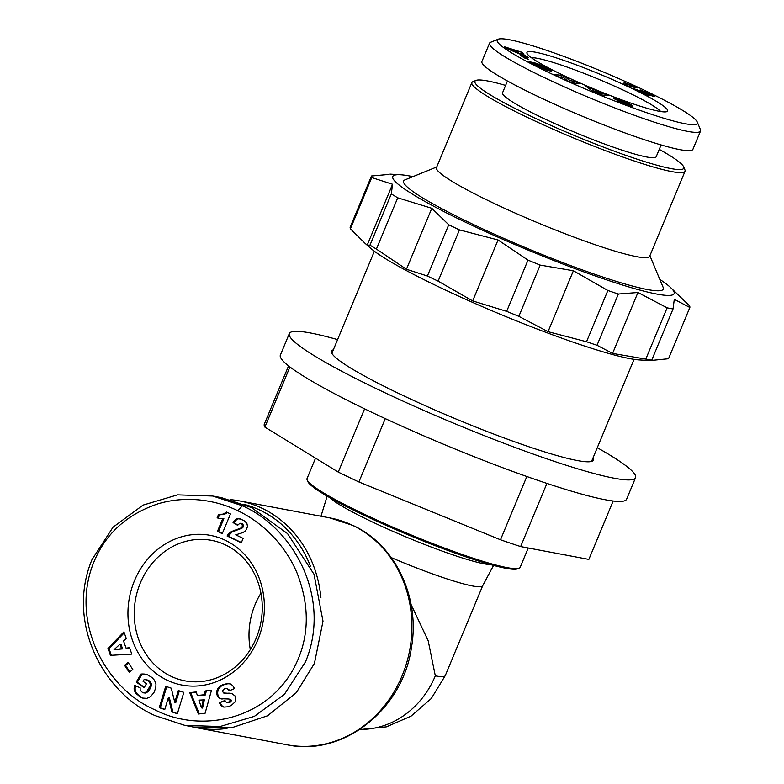 <?xml version="1.0" encoding="UTF-8"?>
<svg xmlns="http://www.w3.org/2000/svg" width="784" height="784" viewBox="0 0 784 784"><rect width="100%" height="100%" fill="white"/><g stroke="black" fill="none" stroke-linecap="round" stroke-linejoin="round"><path stroke-width="1.18" d="M237.601 510.678C253.222 517.665 281.789 537.128 297.018 572.928C309.112 604.101 309.357 633.158 297.744 660.089C272.577 718.879 202.576 734.647 154.742 709.745C104.439 687.98 68.394 618.841 95.109 559.168C107.045 532.326 128.066 513.863 158.192 503.759C192.168 493.734 222.744 503.171 237.601 510.678L242.452 505.788C294.833 528.984 331.632 598.878 305.554 661.765L284.465 694.271L254.398 716.351L220.039 726.533L184.848 725.376L155.105 715.616C102.929 692.958 65.866 622.006 92.002 559.639L113.014 527.22L143.08 505.092L177.576 494.861L212.709 496.027L242.452 505.788M230.055 499.614A115.444 102.92 100.7 0 1 239.424 500.888A115.444 102.92 100.7 0 1 262.199 508.346A115.444 102.92 100.7 0 1 320.891 597.575M227.037 728.424A115.444 102.92 100.7 0 1 196.725 727.787A115.444 102.92 100.7 0 1 191.306 726.592M244.755 504.543A113.092 100.832 100.7 0 1 260.259 510.296A113.092 100.832 100.7 0 1 310.386 566.136M482.679 585.746A87.896 9.192 -157.4 0 1 482.64 585.834A87.896 9.192 -157.4 0 1 391.275 557.62M359.925 729.404A87.896 78.371 -79.3 0 0 435.316 675.857L428.221 640.881L411.041 604.405M528.23 547.996L520.194 567.273A115.444 12.064 -157.4 0 1 519.116 568.204L517.597 568.821A114.268 11.946 -157.4 0 1 362.316 514.422A114.268 11.946 -157.4 0 1 307.779 481.484L307.152 479.965A115.444 12.064 -157.4 0 1 307.044 478.554L315.531 458.16M519.116 568.204A115.444 12.064 -157.4 0 1 507.111 567.626A115.444 12.064 -157.4 0 1 362.247 513.246A115.444 12.064 -157.4 0 1 307.152 479.965M167.061 680.159A76.175 67.924 100.7 0 1 134.476 580.709A76.175 67.924 100.7 0 1 225.282 540.264A76.175 67.924 100.7 0 1 257.867 639.715A76.175 67.924 100.7 0 1 167.061 680.159M225.576 544.968A71.491 63.739 -79.3 0 0 211.484 540.343A71.491 63.739 -79.3 0 0 137.582 590.734A71.491 63.739 -79.3 0 0 170.932 676.239A71.491 63.739 -79.3 0 0 185.034 680.865A71.491 63.739 -79.3 0 0 258.936 630.473A71.491 63.739 -79.3 0 0 225.576 544.968M260.935 593.214A71.491 63.739 -79.3 0 0 250.331 649.593M597.271 447.703A187.513 19.6 -157.4 0 1 635.559 477.681A187.513 19.6 -157.4 0 1 378.986 389.922A187.513 19.6 -157.4 0 1 289.325 333.563A187.513 19.6 -157.4 0 1 337.59 339.609M635.559 477.681L626.602 499.212A187.513 19.6 -157.4 0 1 370.028 411.443A187.513 19.6 -157.4 0 1 280.368 355.083L289.325 333.563M333.337 349.821A141.806 14.827 22.6 0 0 331.524 351.124A141.806 14.827 22.6 0 0 399.33 393.744A141.806 14.827 22.6 0 0 593.37 460.12A141.806 14.827 22.6 0 0 593.018 457.915M597.026 345.274A172.284 18.012 22.6 0 1 586.52 341.736L548.036 331.681L518.841 316.334A172.284 18.012 22.6 0 1 506.66 311.356L472.674 300.919L438.119 281.133A172.284 18.012 22.6 0 1 427.398 276.017L406.435 269.255L376.398 249.067A172.284 18.012 22.6 0 1 369.979 245.127L367.196 245.167L364.932 243.187L370.136 247.822A152.361 15.925 22.6 0 0 488.804 309.425A152.361 15.925 22.6 0 0 629.954 358.641A152.361 15.925 22.6 0 0 639.46 359.934L649.926 360.571L668.517 358.729L689.851 307.475L674.289 299.331L673.044 308.955L651.71 360.199A172.284 18.012 22.6 0 1 648.858 359.689A172.284 18.012 22.6 0 1 645.8 359.092L667.125 307.838L637.941 292.491L618.36 294.029L597.026 345.274L612.578 353.417L637.941 292.491M659.805 279.398A152.361 15.925 -157.4 0 1 669.879 286.875A152.361 15.925 -157.4 0 1 619.634 284.112A152.361 15.925 -157.4 0 1 465.637 222.303A152.361 15.925 -157.4 0 1 400.546 174.763A152.361 15.925 -157.4 0 1 412.943 176.635M506.66 311.356L527.995 260.112L498.046 239.973L459.453 229.888A172.284 18.012 -157.4 0 1 453.995 227.301A172.284 18.012 -157.4 0 1 448.732 224.763L431.808 208.289L397.733 197.823L376.398 249.067M527.995 260.112A172.284 18.012 22.6 0 0 540.176 265.09L518.841 316.334M586.52 341.736L607.855 290.492L573.398 270.754L540.176 265.09M607.855 290.492A172.284 18.012 22.6 0 0 618.36 294.029M667.125 307.838A172.284 18.012 22.6 0 0 670.193 308.445A172.284 18.012 22.6 0 0 673.044 308.955M689.851 307.475A172.284 18.012 22.6 0 0 689.587 305.868L669.879 286.875M659.246 149.362A113.092 11.819 -157.4 0 1 683.668 166.845L684.932 169.873A115.444 12.064 -157.4 0 1 685.03 171.284L649.652 256.299A115.444 12.064 -157.4 0 1 636.559 256.642A115.444 12.064 -157.4 0 1 514.314 212.689A115.444 12.064 -157.4 0 1 436.492 167.57L471.88 82.565A115.444 12.064 -157.4 0 1 472.958 81.634L475.996 80.399A113.092 11.819 -157.4 0 1 487.766 80.977A113.092 11.819 -157.4 0 1 505.611 85.407M649.887 255.711L663.156 287.385A140.64 14.7 -157.4 0 1 647.339 289.531A140.64 14.7 -157.4 0 1 491.862 233.054A140.64 14.7 -157.4 0 1 404.916 179.899L436.737 166.982M685.03 171.284A115.444 12.064 -157.4 0 1 671.947 171.627A115.444 12.064 -157.4 0 1 549.692 127.684A115.444 12.064 -157.4 0 1 471.88 82.565M683.668 166.845A113.092 11.819 -157.4 0 1 670.947 168.57A113.092 11.819 -157.4 0 1 545.919 123.157A113.092 11.819 -157.4 0 1 475.996 80.399M661.088 144.942L656.179 156.751A83.212 8.702 -157.4 0 1 646.741 156.996A83.212 8.702 -157.4 0 1 558.62 125.313A83.212 8.702 -157.4 0 1 502.534 92.796L507.444 80.987M697.26 122.059L700.426 129.625A114.268 11.946 -157.4 0 1 700.524 131.026A114.268 11.946 -157.4 0 1 687.568 131.359A114.268 11.946 -157.4 0 1 566.558 87.857A114.268 11.946 -157.4 0 1 489.539 43.198A114.268 11.946 -157.4 0 1 490.608 42.277L498.203 39.2A108.408 11.329 -157.4 0 1 509.473 39.749A108.408 11.329 -157.4 0 1 619.164 78.763A108.408 11.329 -157.4 0 1 697.26 122.059A108.408 11.329 -157.4 0 1 685.059 123.715A108.408 11.329 -157.4 0 1 565.225 80.174A108.408 11.329 -157.4 0 1 498.203 39.2M700.524 131.026L692.909 149.313A114.268 11.946 -157.4 0 1 679.953 149.656A114.268 11.946 -157.4 0 1 558.943 106.154A114.268 11.946 -157.4 0 1 481.925 61.495L489.539 43.198M658.962 111.23A76.175 7.967 -157.4 0 1 581.885 83.819A76.175 7.967 -157.4 0 1 527.005 53.39A76.175 7.967 -157.4 0 1 535.58 52.224A76.175 7.967 -157.4 0 1 619.791 82.82A76.175 7.967 -157.4 0 1 666.89 111.612A76.175 7.967 -157.4 0 1 658.962 111.23M660.687 111.534A71.491 7.477 22.6 0 0 606.689 82.673A71.491 7.477 22.6 0 0 537.579 58.349A71.491 7.477 22.6 0 0 531.444 57.732M212.709 496.027L221.578 497.693L251.321 507.454L287.552 533.62L314.031 574.29L322.998 621.232L314.423 663.431L296.303 692.664L267.55 715.792L231.378 727.866L193.717 727.042L184.848 725.376M198.372 713.999L189.738 692.644L196.196 691.949L197.382 695.496L204.399 694.732L205.183 690.959L211.494 690.273L205.104 713.264L198.372 713.999M141.757 697.731L135.456 692.84L134.211 689.842L134.358 686.225L134.613 685.294L140.13 687.813L140.169 690.185L142.541 692.566L144.285 692.86L146.559 691.831L150.116 686L150.312 684.05L149.156 681.492L146.598 679.885L144.138 679.532L143.06 681.316L146.471 683.756L144.119 687.686L136.24 682.051L141.071 673.995L147.304 674.72L151.9 677.435L154.526 680.287L155.947 684.216L155.791 687.793L153.889 692.684L150.508 696.643L146.873 698.368L142.59 698.074M107.976 648.476L123.921 631.894L126.263 638.499L123.539 640.989L126.077 648.162L129.517 647.672L131.8 654.121L110.417 655.355L107.976 648.476L109.015 648.672L111.367 655.297M129.321 672.398L124.578 665.351L128.057 662.382L132.8 669.428L129.321 672.398M171.892 711.911L168.354 697.711L164.767 709.53L159.25 707.687L165.718 686.333L171.245 688.176L174.773 702.268L178.331 690.537L183.838 692.38L177.36 713.734L171.892 711.911L172.941 712.107L169.393 697.907L168.354 697.711M231.133 705.58L227.664 706.825L223.901 707.099L221.284 705.874L219.647 703.464L219.334 702.67L224.92 700.504L226.331 702.307L228.467 702.337L230.241 700.377L228.928 699.024L220.324 698.681L217.237 695.741L216.649 692.399L217.384 689.371L219.324 686.774L222.529 684.834L227.115 683.638L230.427 683.932L232.574 685.471L234.524 688.548L229.232 690.871L226.801 688.362L224.645 688.617L222.431 690.89L223.45 692.958L231.809 693.536L235.014 695.937L235.778 698.613L235.092 701.915L231.133 705.58M242.295 524.78L239.933 523.232L237.621 525.309L233.054 522.595L235.543 519.537L238.483 518.596L243.795 520.4L246.862 523.291L247.548 526.593L245.627 530.807L242.815 532.62L235.729 534.835L243.128 538.373L241.305 542.763L227.076 535.962L231.231 531.65L240.923 528.024L242.246 526.574L242.295 524.78L243.344 524.976L241.609 523.781M217.452 531.356L222.832 518.449A11.74 10.466 100.7 0 1 219.275 518.459A11.74 10.466 100.7 0 1 217.139 517.783L218.52 514.471L223.156 514.128L226.537 512.07L230.457 513.951L222.254 533.659L217.452 531.356L218.491 531.552L223.871 518.645L222.832 518.449M196.294 692.243L189.738 692.644M190.777 692.85L199.293 713.901M211.396 690.596L205.183 690.959M206.221 691.165L205.447 694.928L204.399 694.732M205.447 694.928L197.382 695.496M139.993 696.751L140.895 697.29M141.933 697.486L142.796 697.927M144.187 698.466L143.394 698.319M143.639 698.27L144.315 698.475M145.883 674.309L145.069 674.152M146 674.328L144.178 674.034M145.216 674.23L143.207 673.985M144.246 674.181L142.169 673.956M143.217 674.152L141.071 673.995M142.11 674.191L137.278 682.247L136.24 682.051M137.278 682.247L144.344 687.303M146.481 679.846L145.667 679.659M147.529 680.042L146.598 679.885M147.637 680.081L148.509 680.424L147.461 680.228M148.509 680.424L149.332 680.924L148.294 680.728M149.332 680.924L148.401 680.806M149.44 681.002L150.195 681.688L149.156 681.492M150.195 681.688L150.763 682.462L149.724 682.266M150.763 682.462L151.145 683.305L150.107 683.109M151.145 683.305L151.351 684.246L150.312 684.05M151.351 684.246L150.322 684.265M151.361 684.461L151.332 685.304L150.293 685.108M151.332 685.304L151.155 686.196L150.116 686M151.155 686.196L150.832 687.176L149.793 686.98M150.832 687.176L150.352 688.234L149.313 688.038M150.352 688.234L149.734 689.352L148.695 689.156M149.734 689.352L148.627 689.263M149.675 689.459L148.98 690.498L147.941 690.302M148.98 690.498L148.294 691.341L147.255 691.145M148.294 691.341L146.559 691.831M147.608 692.027L145.863 692.331M146.902 692.527L145.158 692.664M146.196 692.86L144.285 692.86M145.334 693.056L143.403 692.831M135.583 685.735L135.397 686.421L134.358 686.225M135.397 686.421L135.22 687.49L134.182 687.294M135.22 687.49L135.132 688.509L134.093 688.313M135.132 688.509L135.171 689.479L134.133 689.283M135.171 689.479L135.25 690.038L134.211 689.842M135.25 690.038L135.495 691.027L134.446 690.831M135.495 691.027L135.867 691.949L134.828 691.753M135.867 691.949L136.377 692.831L135.328 692.635M136.377 692.831L135.456 692.84M136.504 693.036L136.984 693.644L135.946 693.448M136.984 693.644L137.602 694.271L136.553 694.075M137.602 694.271L138.317 694.928L137.278 694.732M138.317 694.928L139.16 695.633L138.121 695.437M139.16 695.633L140.13 696.339L139.091 696.143M140.13 696.339L141.032 696.947M124.254 632.835L109.015 648.672M129.634 648.005L126.077 648.162M128.527 663.068L125.616 665.547L124.578 665.351M125.616 665.547L129.899 671.908M177.4 713.597L172.941 712.107M179.33 690.871L175.812 702.464L174.773 702.268M166.727 686.666L160.289 707.883L159.25 707.687M160.289 707.883L164.807 709.393M231.623 693.497L230.084 693.232M231.133 693.428L229.085 693.164M230.133 693.36L227.997 693.154M229.036 693.35L225.988 693.252M227.027 693.448L224.871 693.242M225.91 693.438L224.038 693.144M226.801 688.362L230.075 690.498M229.928 683.785L228.928 683.599M229.957 683.795L228.066 683.57M229.104 683.766L227.115 683.638M228.164 683.834L226.096 683.785M227.135 683.981L224.979 684.03M226.027 684.226L223.803 684.383M224.851 684.579L223.558 684.461M224.596 684.657L222.529 684.834M223.577 685.03L221.607 685.255M222.646 685.451L220.765 685.716M221.803 685.912L220 686.225M221.049 686.421L219.324 686.774M220.373 686.97L219.177 686.911M220.216 687.107L219.51 687.852L218.471 687.656M219.51 687.852L218.912 688.685L217.864 688.489M218.912 688.685L218.432 689.567L217.384 689.371M218.432 689.567L218.06 690.518L217.021 690.322M218.06 690.518L217.011 690.341M218.05 690.537L217.805 691.566L216.756 691.361M217.805 691.566L217.687 692.595L216.649 692.399M217.687 692.595L217.707 693.624L216.668 693.419M217.707 693.624L217.874 694.644L216.835 694.448M217.874 694.644L216.903 694.781M217.952 694.977L218.285 695.937L217.237 695.741M218.285 695.937L218.746 696.8L217.707 696.604M218.746 696.8L219.344 697.574L218.305 697.378M219.344 697.574L219.765 697.966L218.726 697.77M219.765 697.966L220.51 698.475L219.461 698.279M220.51 698.475L221.372 698.877L220.324 698.681M221.372 698.877L222.117 699.093M229.565 699.201L228.928 699.024M230.614 699.397L229.653 699.24M230.692 699.436L231.251 700.181L230.212 699.985M231.251 700.181L230.241 700.377M231.29 700.573L230.986 701.533L229.947 701.337M230.986 701.533L229.418 701.866M230.467 702.062L228.467 702.337M229.516 702.533L228.095 702.425M229.144 702.621L227.135 702.513M225.175 701.004L219.334 702.67M220.373 702.866L220.686 703.66L219.647 703.464M220.686 703.66L221.157 704.61L220.108 704.414M221.157 704.61L221.705 705.424L220.657 705.228M221.705 705.424L222.323 706.07L221.284 705.874M222.323 706.07L223.009 706.609L221.97 706.413M223.009 706.609L223.773 706.992L222.725 706.796M224.067 707.109L223.126 706.943M241.09 523.467L242.658 523.977M227.076 535.962L228.124 536.158L232.28 531.846L241.972 528.22L243.285 526.77L243.461 525.466L242.413 525.27M243.461 525.466L243.344 524.976M243.285 526.77L242.246 526.574M242.981 527.318L241.933 527.122M241.972 528.22L240.923 528.024M241.825 528.318L240.786 528.122M240.972 528.71L239.924 528.514M239.767 529.151L238.728 528.955M236.954 529.955L235.906 529.759M235.563 530.415L234.514 530.219M234.338 530.866L233.289 530.67M233.23 531.356L232.191 531.16M232.28 531.846L231.231 531.65M231.476 532.346L230.437 532.15M230.555 533.1L229.516 532.904M229.624 534.012L228.585 533.816M228.81 535.031L227.772 534.835M228.124 536.158L241.413 542.518M240.208 518.851L238.483 518.596M239.522 518.792L237.807 518.636M238.855 518.832L236.621 518.949M237.67 519.145L235.543 519.537L236.582 519.753L235.739 520.507L234.69 520.311M235.739 520.507L234.906 521.517L233.867 521.321M234.906 521.517L234.093 522.791L233.054 522.595M234.093 522.791L237.826 525.006M242.138 523.663L239.933 523.232M219.794 518.547A11.74 10.466 100.7 0 1 218.177 517.979L217.139 517.783M222.362 533.404L218.491 531.552M227.046 512.315L226.409 512.197M227.36 512.462L225.39 513.02M226.429 513.216L224.312 513.657M225.351 513.853L223.156 514.128M224.204 514.324L222.303 514.363M223.352 514.559L221.166 514.51M222.215 514.706L219.912 514.559M220.951 514.755L218.52 514.471M219.559 514.667L218.177 517.979M202.556 708.079L204.34 699.857L198.911 700.141L201.508 707.883L202.556 708.079M122.608 648.907L121.02 644.428L119.981 644.223L114.052 649.671L122.608 648.907L121.559 648.711L119.981 644.223M201.508 707.883L203.301 699.661M114.052 649.671L121.559 648.711M289.923 366.932L264.874 427.104L338.257 472.086A175.802 18.375 22.6 0 0 358.896 481.964L500.496 539.774L526.828 476.505M264.874 427.104A175.802 18.375 -157.4 0 1 264.316 424.154L288.571 365.883M613.166 500.996L588.911 559.266A175.802 18.375 -157.4 0 1 588.853 559.404L520.645 546.566A175.802 18.375 -157.4 0 1 500.496 539.774M338.257 472.086L364.589 408.817M385.267 418.607L358.896 481.964M520.645 546.566L546.928 483.405M588.853 559.404L613.157 500.996M645.8 359.092L612.578 353.417M364.932 243.187L350.409 228.81A172.284 18.012 22.6 0 1 350.154 227.242L371.489 175.998L388.188 174.499M472.674 300.919L498.046 239.973M459.453 229.888L438.119 281.133M548.036 331.681L573.398 270.754M367.196 245.167L392.549 184.25L371.743 177.566L350.409 228.81M369.979 245.127L391.314 193.883L392.549 184.25M406.435 269.255L431.808 208.289M427.398 276.017L448.732 224.763M371.489 175.998A172.284 18.012 22.6 0 0 371.743 177.566M391.314 193.883A172.284 18.012 22.6 0 0 397.733 197.823M623.633 83.898L629.895 85.074A11.74 1.225 -157.4 0 1 624.084 82.545L637.99 87.994L628.435 86.201L623.633 83.898M649.534 94.119L640.156 89.895L654.307 95.971L654.826 96.569L652.611 96.118L642.214 92.169L649.613 95.707L647.486 95.305L633.256 88.504L649.534 94.119M593.606 92.022L585.952 86.338L608.433 95.599L600.564 94.884L593.606 92.022M536.374 65.915L529.592 62.367L529.033 61.74L529.739 61.691L539.245 66.581L545.938 68.433L531.601 62.103L537.02 63.484L547.947 68.502L551.73 71.001L546.213 69.894L536.374 65.915M504.484 46.785L521.811 52.234L523.839 53.851L520.899 52.891L528.632 57.663L506.591 48.471L504.484 46.785M525.045 58.232L520.576 55.527L524.32 56.781L528.788 59.476L525.045 58.232M566.528 80.311L563.696 77.489L559.335 76.999L553.769 74.431L561.648 75.323L567.204 77.89L570.027 80.693L574.349 81.193L579.905 83.751L572.036 82.849L566.528 80.311M627.739 105.517L617.606 101.263L627.112 104.615L613.607 98.029L629.709 103.988L632.198 105.468L619.634 100.411L632.276 106.34L632.904 106.918L632.022 106.918L627.739 105.517M619.634 100.411L619.301 101.205M629.356 86.367L629.895 85.074M633.629 87.171L634.07 86.122M633.482 87.142L633.933 86.073M632.325 86.926L632.835 85.701M631.11 86.701L631.688 85.289M629.807 86.456L630.483 84.839M649.328 94.942L649.632 94.217M649.123 94.864L649.377 94.256M648.789 94.737L649.025 94.168M647.731 94.325L647.937 93.815M647.584 94.266L647.79 93.766M646.682 93.913L646.888 93.423M640.851 92.13L641.234 91.228M639.607 91.542L639.94 90.728M638.49 91.003L638.784 90.297M637.519 90.542L637.774 89.925M636.706 90.15L636.931 89.621M641.998 92.679L642.214 92.169M654.091 96.51L654.307 95.971M653.317 96.324L653.631 95.57M652.876 96.187L653.229 95.344M651.965 95.903L652.376 94.903M650.857 95.511L651.328 94.384M649.524 95.011L650.044 93.757M645.751 92.424L645.967 91.904M645.026 92.218L645.271 91.62M643.801 91.689L644.036 91.13M592.626 89.092L591.93 90.777M601.073 94.933L601.916 92.914M600.142 94.717L600.897 92.914M592.969 91.552L593.645 89.925M551.113 71.119L551.368 70.511M550.691 71.079L551.034 70.256M550.525 71.05L550.887 70.168M550.054 70.962L550.486 69.913M549.476 70.834L549.986 69.609M548.82 70.668L549.398 69.276M548.065 70.462L548.712 68.914M547.232 70.217L547.947 68.502M546.301 69.923L547.075 68.061M545.958 69.805L546.752 67.894M545.615 68.12L545.889 67.463M544.792 67.62L545.037 67.052M543.969 67.189L544.194 66.65M543.165 66.797L543.381 66.268M542.352 66.415L542.567 65.885M541.724 66.13L541.94 65.611M540.901 65.768L541.117 65.239M539.98 65.376L540.205 64.837M538.931 65.082L539.216 64.415M537.657 65.17L538.157 63.965M536.55 64.611L537.02 63.484M538.422 65.562L538.657 65.013M545.439 69.639L545.938 68.433M545.39 69.619L545.86 68.502M545.194 69.551L545.625 68.502M544.831 69.423L545.243 68.453M544.312 69.237L544.684 68.335M543.645 68.992L543.988 68.169M543.577 68.972L543.92 68.149M542.832 68.688L543.145 67.943M542.107 68.404L542.391 67.718M541.381 68.12L541.646 67.483M540.646 67.816L540.891 67.218M539.911 67.512L540.147 66.944M539.02 67.13L539.245 66.581M538.118 66.728L538.343 66.199M537.256 66.336L537.471 65.797M536.393 65.934L536.628 65.386M535.952 65.719L536.187 65.16M535.315 65.415L535.57 64.807M534.904 65.209L535.178 64.553M534.815 65.16L535.09 64.484M534.727 65.121L535.051 64.347M529.494 62.289L529.739 61.691M521.468 53.077L521.811 52.234M526.387 56.732L526.652 56.085M522.85 55.252L523.095 54.635M520.351 54.204L520.899 52.891M524.32 56.781L523.977 57.585M573.584 83.035L574.349 81.193M569.596 81.732L570.027 80.693M566.636 80.36L567.204 77.89M560.874 77.175L561.648 75.323M632.031 106.918L632.276 106.34M631.473 106.781L631.777 106.046M630.757 106.565L631.12 105.693M629.924 106.301L630.346 105.301M629.405 106.124L629.846 105.066M628.66 105.86L629.121 104.733M627.808 105.546L628.298 104.36M627.102 104.605L627.367 103.958M626.102 104.086L626.347 103.517M624.985 103.606L625.22 103.037M622.917 102.743L623.162 102.175M621.771 102.263L622.006 101.685M620.918 101.9L621.153 101.312M620.32 101.646L620.565 101.048M619.732 101.401L619.997 100.754M628.739 104.164L628.964 103.615M627.994 103.89L628.249 103.272M627.259 103.606L627.533 102.939M626.455 103.233L626.73 102.586M625.622 102.733L625.838 102.204M619.87 100.44L620.095 99.911M618.556 100.881L619.115 99.548M617.694 100.499L618.223 99.225M616.91 100.136L617.41 98.941M616.224 99.813L616.685 98.696M616.067 99.735L616.518 98.637M615.352 99.372L615.754 98.402M614.744 99.039L615.087 98.206M614.264 98.745L614.538 98.078M613.911 98.5L614.117 98.01L613.901 98.49M626.906 105.203L627.122 104.664M621.879 103.214L622.104 102.665M621.379 103.008L621.643 102.361M594.39 92.345L594.948 91.013L597.183 92.835L596.947 93.394M598.927 94.217L599.486 92.875L594.948 91.013M597.183 92.835L599.486 92.875M518.185 53.302L518.43 52.724L517.048 51.626L510.658 49.539L510.433 50.068M510.658 49.539L518.43 52.724M329.858 517.901L353.202 525.545C395.43 544.87 420.351 597.731 411.433 647.613C402.878 709.481 343 756.932 287.15 744.8A115.444 102.92 -79.3 0 0 406.484 663.44A115.444 102.92 -79.3 0 0 352.624 525.358A115.444 102.92 -79.3 0 0 329.858 517.901L239.424 500.888M435.316 675.857A87.896 9.192 22.6 0 0 445.273 675.602L431.288 698.524L411.022 716.164L386.355 726.856L359.621 729.6M490.755 564.637A90.317 9.437 -157.4 0 1 370.95 521.291A90.317 9.437 -157.4 0 1 329.672 497.585M227.84 693.409L226.801 693.213M238.199 529.602L237.16 529.406M623.76 103.096L623.995 102.528M628.65 104.135L628.886 103.576M287.15 744.8L196.725 727.787M482.66 585.795L445.273 675.602M482.64 585.834L493.557 565.401M634.05 359.337L591.557 461.423M320.979 516.235L327.153 496.135M374.37 251.243L331.877 353.329M400.546 174.763L389.962 174.126M619.272 101.205L619.595 100.44"/></g></svg>
